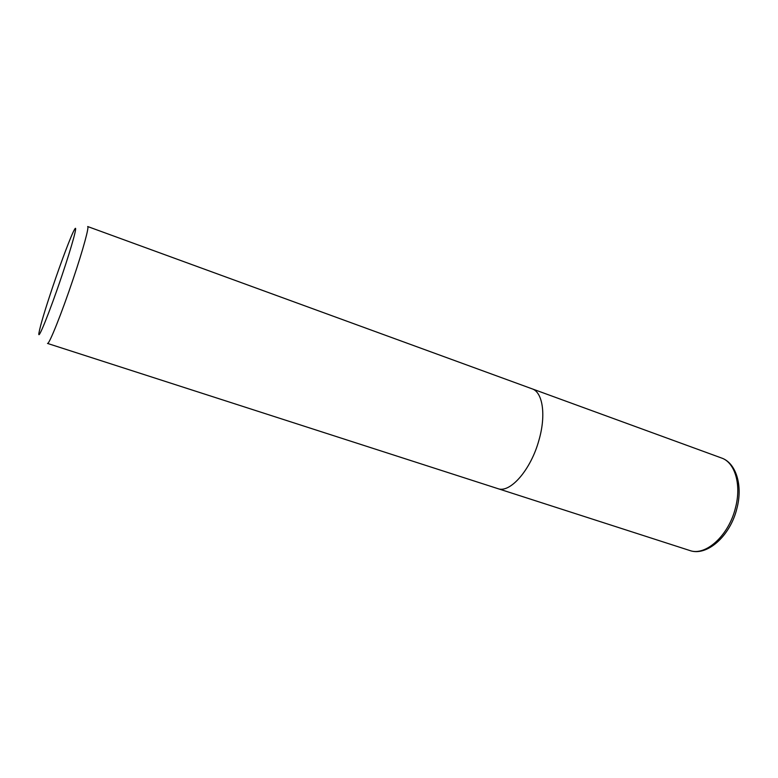 <?xml version="1.0" encoding="UTF-8"?>
<svg xmlns="http://www.w3.org/2000/svg" width="778" height="778" viewBox="0 0 778 778"><rect width="100%" height="100%" fill="white"/><g stroke="black" fill="none" stroke-linecap="round" stroke-linejoin="round"><path stroke-width="1.17" d="M532.055 388.815L87.671 226.534C89.382 226.447 83.129 249.456 73.317 278.573C61.754 313.155 48.897 345.189 47.507 343.429L497.764 488.603C510.037 493.612 531.004 469.747 539.028 439.891C546.244 414.869 542.684 392.112 532.055 388.815C542.684 392.112 546.244 414.869 539.028 439.891M52.748 286.781C61.374 261.165 71.294 234.927 74.464 229.598C78.306 222.586 72.471 244.438 61.968 275.49C49.811 311.715 37.305 342.592 38.968 332.896C40.281 325.622 44.871 310.247 52.748 286.781M735.443 507.927C728.714 535.731 705.422 556.503 689.678 550.474L689.678 550.474C706.745 556.815 730.25 536.13 736.873 508.559C743.078 485.443 736.027 462.832 721.459 457.979L721.459 457.979C734.938 462.375 741.687 484.675 735.443 507.927M532.201 388.864L721.459 457.979M497.91 488.642L689.678 550.474"/></g></svg>
